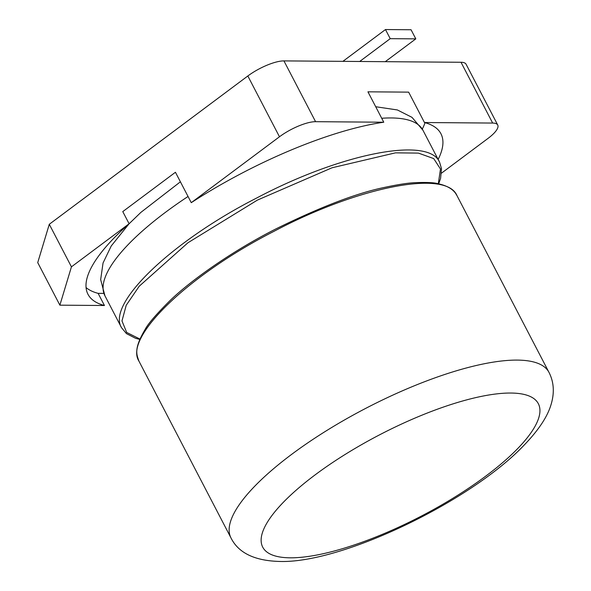 <?xml version="1.0" encoding="UTF-8"?>
<svg xmlns="http://www.w3.org/2000/svg" width="591" height="591" viewBox="0 0 591 591"><rect width="100%" height="100%" fill="white"/><g stroke="black" fill="none" stroke-linecap="round" stroke-linejoin="round"><path stroke-width="0.89" d="M86.072 287.573A193.604 56.928 152.5 0 0 98.128 293.358L103.787 293.395M422.306 129.067A193.604 56.928 152.5 0 0 425.062 122.692M438.145 159.437A193.604 56.928 152.5 0 0 440.938 133.743A193.604 56.928 152.5 0 0 424.464 122.529L408.647 92.137L367.942 91.819L383.766 122.219A193.604 56.928 152.5 0 0 191.262 202.669L175.438 172.269L122.773 211.6L129.104 223.76L71.437 266.837L59.876 305.17L104.452 305.51L98.128 293.358M461.01 62.269L492.65 123.061A28.678 8.437 -27.5 0 1 497.733 125.026L466.085 64.234A28.678 8.437 -27.5 0 0 461.01 62.269L283.931 60.895A28.678 8.437 -27.5 0 0 247.828 75.988L49.282 224.285L37.728 262.611L59.876 305.17M104.452 305.51A193.604 56.928 -27.5 0 1 87.985 294.303A193.604 56.928 -27.5 0 1 129.104 223.76L140.909 212.361L180.403 181.806M247.828 75.988L279.477 136.772L191.262 202.669M49.282 224.285L71.437 266.837M441.536 173.126L488.033 138.39A28.678 8.437 -27.5 0 0 497.733 125.026M492.65 123.061L424.464 122.529M383.766 122.219L315.579 121.687A28.678 8.437 -27.5 0 0 279.477 136.772M385.258 61.686L415.805 38.866L390.223 38.666L359.683 61.486M415.805 38.866L411.055 29.749L385.48 29.55L390.223 38.666M385.48 29.55L342.898 61.353M139.816 339.433L135.538 338.288L126.474 333.634L121.576 327.769C106.306 303.944 171.205 241.608 256.479 198.118C341.081 153.313 428.778 136.129 439.593 162.222L441.507 168.708L440.591 178.342L438.685 183.853M121.524 327.673L104.925 295.781A179.265 52.71 -27.5 0 1 188.041 196.485M381.712 118.274A179.265 52.71 -27.5 0 1 422.942 130.234L439.593 162.222M139.964 339.079L126.681 332.43L121.975 320.943L126.223 305.259L139.203 286.243L187.982 242.731L257.388 200.105L332.039 167.778L395.482 152.84L418.435 153.106L433.72 158.595L440.472 169.011L438.308 183.771M283.931 60.895L315.579 121.687M456.924 195.518C456.119 194.668 454.006 187.288 438.492 183.808C434.592 182.575 426.776 182.198 415.045 182.671C408.085 182.959 397.928 184.532 384.564 187.399C356.861 193.05 320.684 206.872 276.019 228.85C229.057 252.66 188.544 282.52 170.06 300.56C156.238 314.264 147.883 323.971 144.994 329.667C133.263 349.532 136.935 354.955 138.907 361.064L138.907 361.064C123.645 337.247 188.536 274.904 273.81 231.413C358.412 186.608 446.109 169.432 456.924 195.518L548.995 372.389A179.265 52.71 -27.5 0 0 517.258 360.096A179.265 52.71 -27.5 0 0 334.329 425.912A179.265 52.71 -27.5 0 0 230.985 537.936C238.424 552.925 254.595 560.763 279.499 561.45C341.443 563.681 470.414 501.5 523.56 445.717C540.078 428.704 547.754 415.414 550.893 405.108C554.639 393.104 554.003 382.192 548.995 372.389M290.233 557.815A155.359 45.684 -27.5 0 1 358.73 446.286A155.359 45.684 -27.5 0 1 510.838 393.037A155.359 45.684 -27.5 0 1 518.706 447.527A155.359 45.684 -27.5 0 1 290.233 557.815M104.925 295.781L100.662 279.602L103.048 263.002L111.248 245.952L129.008 223.849M375.706 106.735L397.374 109.956L412.008 117.358L422.942 130.234M138.907 361.064L230.985 537.936"/></g></svg>
